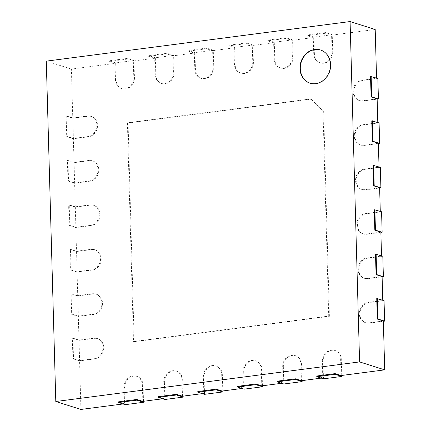 <?xml version="1.0" encoding="UTF-8"?>
<svg xmlns="http://www.w3.org/2000/svg" width="431" height="431" viewBox="0 0 431 431"><rect width="100%" height="100%" fill="white"/><g stroke="black" fill="none" stroke-linecap="round" stroke-linejoin="round"><path stroke-width="0.32" stroke-dasharray="2.15 1.62" d="M234.631 47.421L235.11 64.51A10.441 9.019 -72.5 0 0 241.112 73.275A10.441 9.019 -72.5 0 0 253.412 62.123L252.932 45.039L234.631 47.421L227.934 45.309L227.951 45.988L246.252 43.606L252.28 45.508L252.738 61.913A10.441 9.019 107.5 0 1 240.444 73.065A10.441 9.019 107.5 0 1 234.437 64.3L233.979 47.895L227.951 45.988M246.252 43.606L246.236 42.922L227.934 45.309M252.932 45.039L246.236 42.922M376.559 78.081L370.536 76.454M375.202 29.491L331.584 35.175L332.042 51.58A10.441 9.019 107.5 0 1 319.743 62.727A10.441 9.019 107.5 0 1 313.741 53.961L313.283 37.562L291.932 40.342L292.39 56.747A10.441 9.019 107.5 0 1 280.096 67.893A10.441 9.019 107.5 0 1 274.089 59.128L273.631 42.728L252.28 45.508M233.979 47.895L212.628 50.68L213.086 67.08A10.441 9.019 107.5 0 1 200.792 78.232A10.441 9.019 107.5 0 1 194.785 69.466L194.327 53.061L172.976 55.847L173.434 72.246A10.441 9.019 107.5 0 1 161.14 83.398A10.441 9.019 107.5 0 1 155.138 74.633L154.675 58.233L133.324 61.013L133.788 77.418A10.441 9.019 107.5 0 1 121.488 88.565A10.441 9.019 107.5 0 1 115.486 79.8L115.029 63.4L71.411 69.084L72.774 117.954L87.418 116.041A10.441 9.019 107.5 0 1 90.849 116.338A10.441 9.019 107.5 0 1 96.738 127.07A10.441 9.019 107.5 0 1 87.989 136.546L73.345 138.453L74.013 162.379L88.657 160.467A10.441 9.019 107.5 0 1 92.089 160.763A10.441 9.019 107.5 0 1 97.982 171.495A10.441 9.019 107.5 0 1 89.228 180.972L74.59 182.879L75.258 206.805L89.896 204.892A10.441 9.019 107.5 0 1 93.333 205.188A10.441 9.019 107.5 0 1 99.222 215.92A10.441 9.019 107.5 0 1 90.472 225.397L75.829 227.304L76.497 251.23L91.14 249.317A10.441 9.019 107.5 0 1 94.572 249.614A10.441 9.019 107.5 0 1 100.461 260.346A10.441 9.019 107.5 0 1 91.711 269.822L77.068 271.729L77.736 295.655L92.379 293.743A10.441 9.019 107.5 0 1 95.811 294.039A10.441 9.019 107.5 0 1 101.705 304.771A10.441 9.019 107.5 0 1 92.951 314.247L78.313 316.155L78.981 340.081L93.619 338.168A10.441 9.019 107.5 0 1 97.056 338.464A10.441 9.019 107.5 0 1 102.944 349.196A10.441 9.019 107.5 0 1 94.195 358.673L79.552 360.58L80.915 409.45M143.496 401.293L143.044 385.19A10.441 9.019 -72.5 0 0 137.042 376.425A10.441 9.019 -72.5 0 0 124.748 387.571L124.074 387.361L124.532 403.766L123.018 403.966M124.074 387.361A10.441 9.019 107.5 0 1 136.374 376.215A10.441 9.019 107.5 0 1 142.375 384.975L142.833 401.38M183.148 396.127L182.696 380.018A10.441 9.019 -72.5 0 0 176.694 371.258A10.441 9.019 -72.5 0 0 164.394 382.405L163.726 382.195L164.184 398.6L162.67 398.794M163.726 382.195A10.441 9.019 107.5 0 1 176.026 371.043A10.441 9.019 107.5 0 1 182.027 379.808L182.485 396.213M222.8 390.96L222.348 374.851A10.441 9.019 -72.5 0 0 216.346 366.086A10.441 9.019 -72.5 0 0 204.046 377.238L203.378 377.028L203.836 393.428L202.317 393.627M203.378 377.028A10.441 9.019 107.5 0 1 215.678 365.876A10.441 9.019 107.5 0 1 221.679 374.641L222.137 391.046M262.452 385.788L262 369.685A10.441 9.019 -72.5 0 0 255.998 360.919A10.441 9.019 -72.5 0 0 243.698 372.072L243.03 371.856L243.488 388.261L241.969 388.46M243.03 371.856A10.441 9.019 107.5 0 1 255.33 360.709A10.441 9.019 107.5 0 1 261.331 369.475L261.789 385.874M302.104 380.621L301.652 364.518A10.441 9.019 -72.5 0 0 295.65 355.753A10.441 9.019 -72.5 0 0 283.35 366.9L282.682 366.689L283.14 383.094L281.621 383.294M282.682 366.689A10.441 9.019 107.5 0 1 294.976 355.543A10.441 9.019 107.5 0 1 300.983 364.303L301.441 380.708M341.751 375.455L341.304 359.352A10.441 9.019 -72.5 0 0 335.302 350.586A10.441 9.019 -72.5 0 0 323.002 361.733L322.334 361.523L322.792 377.928L321.273 378.122M322.334 361.523A10.441 9.019 107.5 0 1 334.628 350.371A10.441 9.019 107.5 0 1 340.635 359.136L341.093 375.541M383.342 320.987L368.704 322.894A10.441 9.019 107.5 0 1 365.267 322.603A10.441 9.019 107.5 0 1 359.379 311.866A10.441 9.019 107.5 0 1 368.128 302.39L382.771 300.482L376.742 298.581M382.76 300.208L382.771 300.482M382.103 276.562L367.46 278.469A10.441 9.019 107.5 0 1 364.028 278.178A10.441 9.019 107.5 0 1 358.139 267.441A10.441 9.019 107.5 0 1 366.889 257.964L381.532 256.057L375.503 254.155M381.521 255.782L381.532 256.057M380.864 232.137L366.221 234.044A10.441 9.019 107.5 0 1 362.789 233.753A10.441 9.019 107.5 0 1 356.895 223.016A10.441 9.019 107.5 0 1 365.65 213.539L380.287 211.632L374.259 209.73M380.282 211.357L380.287 211.632M379.619 187.711L364.982 189.618A10.441 9.019 107.5 0 1 361.544 189.328A10.441 9.019 107.5 0 1 355.656 178.59A10.441 9.019 107.5 0 1 364.405 169.114L379.048 167.206L373.02 165.305M379.038 166.932L379.048 167.206M378.38 143.286L363.737 145.193A10.441 9.019 107.5 0 1 360.305 144.902A10.441 9.019 107.5 0 1 354.417 134.165A10.441 9.019 107.5 0 1 363.166 124.688L377.809 122.781L371.781 120.879M377.798 122.506L377.809 122.781M377.141 98.861L362.498 100.768A10.441 9.019 107.5 0 1 359.066 100.477A10.441 9.019 107.5 0 1 353.172 89.74A10.441 9.019 107.5 0 1 361.927 80.263L376.565 78.356M310.406 98.985L127.398 122.835L133.508 341.546L328.718 316.101L322.991 111.063L310.406 98.985L311.08 99.195L128.072 123.045L127.398 122.835M71.411 69.084L46.289 61.143M115.029 63.4L109 61.493L127.301 59.106L133.324 61.013M154.675 58.233L148.652 56.326L166.948 53.94L172.976 55.847M194.327 53.061L188.299 51.16L206.6 48.773L212.628 50.68M273.631 42.728L267.603 40.821L285.904 38.434L291.932 40.342M313.283 37.562L307.255 35.654L325.556 33.268L331.584 35.175M377.847 78.49L362.595 80.478A10.441 9.019 -72.5 0 0 353.846 89.955A10.441 9.019 -72.5 0 0 359.734 100.687A10.441 9.019 -72.5 0 0 363.166 100.983L377.147 99.157M332.236 34.701L313.935 37.088L314.409 54.177A10.441 9.019 -72.5 0 0 320.416 62.937A10.441 9.019 -72.5 0 0 332.71 51.79L332.236 34.701L325.534 32.584L307.238 34.97L307.255 35.654M325.556 33.268L325.534 32.584M313.935 37.088L307.238 34.97M379.086 122.916L363.834 124.904A10.441 9.019 -72.5 0 0 355.085 134.38A10.441 9.019 -72.5 0 0 360.973 145.112A10.441 9.019 -72.5 0 0 364.41 145.409L378.386 143.582M292.584 39.873L274.283 42.254L274.762 59.343A10.441 9.019 -72.5 0 0 280.764 68.109A10.441 9.019 -72.5 0 0 293.058 56.957L292.584 39.873L285.888 37.756L267.586 40.137L267.603 40.821M285.904 38.434L285.888 37.756M274.283 42.254L267.586 40.137M380.325 167.341L365.079 169.329A10.441 9.019 -72.5 0 0 356.324 178.806A10.441 9.019 -72.5 0 0 362.218 189.538A10.441 9.019 -72.5 0 0 365.65 189.834L379.63 188.008M381.57 211.766L366.318 213.754A10.441 9.019 -72.5 0 0 357.568 223.231A10.441 9.019 -72.5 0 0 363.457 233.963A10.441 9.019 -72.5 0 0 366.889 234.259L380.869 232.433M213.28 50.206L194.979 52.593L195.458 69.677A10.441 9.019 -72.5 0 0 201.46 78.442A10.441 9.019 -72.5 0 0 213.76 67.295L213.28 50.206L206.584 48.089L188.282 50.475L188.299 51.16M206.6 48.773L206.584 48.089M194.979 52.593L188.282 50.475M382.809 256.192L367.557 258.18A10.441 9.019 -72.5 0 0 358.807 267.656A10.441 9.019 -72.5 0 0 364.696 278.388A10.441 9.019 -72.5 0 0 368.133 278.685L382.108 276.858M173.628 55.373L155.327 57.759L155.806 74.849A10.441 9.019 -72.5 0 0 161.808 83.609A10.441 9.019 -72.5 0 0 174.108 72.462L173.628 55.373L166.932 53.255L148.63 55.642L148.652 56.326M166.948 53.94L166.932 53.255M155.327 57.759L148.63 55.642M384.048 300.617L368.801 302.605A10.441 9.019 -72.5 0 0 360.047 312.082A10.441 9.019 -72.5 0 0 365.941 322.814A10.441 9.019 -72.5 0 0 369.372 323.11L383.353 321.284M133.976 60.539L115.675 62.926L116.154 80.015A10.441 9.019 -72.5 0 0 122.156 88.781A10.441 9.019 -72.5 0 0 134.456 77.628L133.976 60.539L127.28 58.427L108.978 60.809L109 61.493M127.301 59.106L127.28 58.427M115.675 62.926L108.978 60.809M124.532 403.766L118.503 401.859M164.184 398.6L158.155 396.692M203.836 393.428L197.807 391.526M243.488 388.261L237.459 386.354M283.14 383.094L277.111 381.187M322.792 377.928L316.763 376.021M72.774 117.954L66.746 116.047L67.317 136.552L73.345 138.453M74.013 162.379L67.985 160.472L68.561 180.977L74.59 182.879M75.258 206.805L69.229 204.897L69.8 225.402L75.829 227.304M76.497 251.23L70.469 249.323L71.04 269.828L77.068 271.729M77.736 295.655L71.708 293.748L72.284 314.253L78.313 316.155M78.981 340.081L72.952 338.173L73.523 358.678L79.552 360.58M72.834 118.245L73.405 138.744L88.657 136.762A10.441 9.019 -72.5 0 0 97.411 127.285A10.441 9.019 -72.5 0 0 91.517 116.548A10.441 9.019 -72.5 0 0 88.086 116.257L72.834 118.245L66.137 116.128L66.708 136.627L67.317 136.552M66.746 116.047L66.137 116.128M323.002 361.733L323.482 378.822M73.405 138.744L66.708 136.627M74.073 162.67L74.649 183.17L89.901 181.187A10.441 9.019 -72.5 0 0 98.651 171.71A10.441 9.019 -72.5 0 0 92.762 160.973A10.441 9.019 -72.5 0 0 89.325 160.682L74.073 162.67L67.376 160.553L67.953 181.052L68.561 180.977M67.985 160.472L67.376 160.553M283.35 366.9L283.83 383.989M74.649 183.17L67.953 181.052M75.317 207.095L75.888 227.595L91.14 225.612A10.441 9.019 -72.5 0 0 99.89 216.136A10.441 9.019 -72.5 0 0 94.001 205.398A10.441 9.019 -72.5 0 0 90.569 205.108L75.317 207.095L68.621 204.978L69.192 225.478L69.8 225.402M69.229 204.897L68.621 204.978M243.698 372.072L244.178 389.155M75.888 227.595L69.192 225.478M76.556 251.521L77.127 272.02L92.379 270.038A10.441 9.019 -72.5 0 0 101.134 260.561A10.441 9.019 -72.5 0 0 95.24 249.824A10.441 9.019 -72.5 0 0 91.808 249.533L76.556 251.521L69.86 249.404L70.431 269.903L71.04 269.828M70.469 249.323L69.86 249.404M204.046 377.238L204.526 394.327M77.127 272.02L70.431 269.903M77.795 295.946L78.372 316.446L93.624 314.463A10.441 9.019 -72.5 0 0 102.373 304.986A10.441 9.019 -72.5 0 0 96.485 294.249A10.441 9.019 -72.5 0 0 93.048 293.958L77.795 295.946L71.099 293.829L71.675 314.328L72.284 314.253M71.708 293.748L71.099 293.829M164.394 382.405L164.874 399.494M78.372 316.446L71.675 314.328M79.04 340.371L79.611 360.871L94.863 358.888A10.441 9.019 -72.5 0 0 103.612 349.412A10.441 9.019 -72.5 0 0 97.724 338.674A10.441 9.019 -72.5 0 0 94.292 338.383L79.04 340.371L72.343 338.254L72.914 358.754L73.523 358.678M72.952 338.173L72.343 338.254M124.748 387.571L125.222 404.661M79.611 360.871L72.914 358.754M128.072 123.045L134.181 341.756L133.508 341.546M134.181 341.756L329.386 316.316L328.718 316.101M329.386 316.316L323.659 111.273L322.991 111.063M323.659 111.273L311.08 99.195M310.142 83.21A17.402 15.026 -72.5 0 0 310.309 83.264A17.402 15.026 -72.5 0 0 329.882 71.201A17.402 15.026 -72.5 0 0 320.799 50.077A17.402 15.026 -72.5 0 0 320.632 50.023M235.11 64.51L234.437 64.3M253.412 62.123L252.738 61.913M362.595 80.478L361.927 80.263M332.71 51.79L332.042 51.58M363.166 100.983L362.498 100.768M314.409 54.177L313.741 53.961M363.834 124.904L363.166 124.688M293.058 56.957L292.39 56.747M364.41 145.409L363.737 145.193M274.762 59.343L274.089 59.128M365.079 169.329L364.405 169.114M365.65 189.834L364.982 189.618M366.318 213.754L365.65 213.539M213.76 67.295L213.086 67.08M366.889 234.259L366.221 234.044M195.458 69.677L194.785 69.466M367.557 258.18L366.889 257.964M174.108 72.462L173.434 72.246M368.133 278.685L367.46 278.469M155.806 74.849L155.138 74.633M368.801 302.605L368.128 302.39M134.456 77.628L133.788 77.418M369.372 323.11L368.704 322.894M116.154 80.015L115.486 79.8M341.304 359.352L340.635 359.136M88.086 116.257L87.418 116.041M88.657 136.762L87.989 136.546M301.652 364.518L300.983 364.303M89.325 160.682L88.657 160.467M89.901 181.187L89.228 180.972M262 369.685L261.331 369.475M90.569 205.108L89.896 204.892M91.14 225.612L90.472 225.397M222.348 374.851L221.679 374.641M91.808 249.533L91.14 249.317M92.379 270.038L91.711 269.822M182.696 380.018L182.027 379.808M93.048 293.958L92.379 293.743M93.624 314.463L92.951 314.247M143.044 385.19L142.375 384.975M94.292 338.383L93.619 338.168M94.863 358.888L94.195 358.673M240.444 73.065L241.112 73.275M359.066 100.477L359.734 100.687M319.743 62.727L320.416 62.937M360.305 144.902L360.973 145.112M280.096 67.893L280.764 68.109M361.544 189.328L362.218 189.538M362.789 233.753L363.457 233.963M200.792 78.232L201.46 78.442M364.028 278.178L364.696 278.388M161.14 83.398L161.808 83.609M365.267 322.603L365.941 322.814M121.488 88.565L122.156 88.781M334.628 350.371L335.302 350.586M90.849 116.338L91.517 116.548M294.976 355.543L295.65 355.753M92.089 160.763L92.762 160.973M255.33 360.709L255.998 360.919M93.333 205.188L94.001 205.398M215.678 365.876L216.346 366.086M94.572 249.614L95.24 249.824M176.026 371.043L176.694 371.258M95.811 294.039L96.485 294.249M136.374 376.215L137.042 376.425M97.056 338.464L97.724 338.674M309.975 83.161L310.309 83.264M320.465 49.969L320.799 50.077"/><path stroke-width="0.65" d="M350.085 21.55L359.589 361.916L55.798 401.509L46.289 61.143L350.085 21.55L375.202 29.491L376.559 78.081M123.018 403.966L80.915 409.45L55.798 401.509M162.67 398.794L142.833 401.38L136.805 399.472L118.503 401.859L118.525 402.543L136.826 400.157L136.805 399.472M202.317 393.627L182.485 396.213L176.457 394.306L158.155 396.692L158.177 397.377L176.478 394.99L176.457 394.306M241.969 388.46L222.137 391.046L216.109 389.139L197.807 391.526L197.829 392.21L216.13 389.823L216.109 389.139M281.621 383.294L261.789 385.874L255.761 383.973L237.459 386.354L237.481 387.038L255.777 384.657L255.761 383.973M321.273 378.122L301.441 380.708L295.413 378.801L277.111 381.187L277.128 381.871L295.429 379.485L295.413 378.801M383.353 321.284L384.624 321.122L384.048 300.617L376.742 298.581L377.314 319.08L383.342 320.987L384.711 369.857L341.093 375.541L335.065 373.634L316.763 376.021L316.78 376.705L335.081 374.318L335.065 373.634M382.108 276.858L383.38 276.697L382.809 256.192L375.503 254.155L376.074 274.655L382.103 276.562L382.76 300.208M380.869 232.433L382.141 232.271L381.57 211.766L374.259 209.73L374.835 230.229L380.864 232.137L381.521 255.782M379.63 188.008L380.902 187.846L380.325 167.341L373.02 165.305L373.591 185.804L379.619 187.711L380.282 211.357M378.386 143.582L379.657 143.421L379.086 122.916L371.781 120.879L372.352 141.379L378.38 143.286L379.038 166.932M377.147 99.157L378.418 98.995L377.847 78.49L370.536 76.454L371.113 96.953L377.141 98.861L377.798 122.506M384.711 369.857L359.589 361.916M371.113 96.953L371.721 96.878L371.15 76.373M378.418 98.995L371.721 96.878M372.352 141.379L372.96 141.303L372.389 120.799M379.657 143.421L372.96 141.303M373.591 185.804L374.2 185.729L373.629 165.224M380.902 187.846L374.2 185.729M374.835 230.229L375.444 230.154L374.873 209.649M382.141 232.271L375.444 230.154M376.074 274.655L376.683 274.579L376.112 254.075M383.38 276.697L376.683 274.579M377.314 319.08L377.922 319.005L377.351 298.5M384.624 321.122L377.922 319.005M316.78 376.705L323.482 378.822L341.783 376.435L341.751 375.455M341.783 376.435L335.081 374.318M277.128 381.871L283.83 383.989L302.131 381.602L302.104 380.621M302.131 381.602L295.429 379.485M237.481 387.038L244.178 389.155L262.479 386.774L262.452 385.788M262.479 386.774L255.777 384.657M197.829 392.21L204.526 394.327L222.827 391.941L222.8 390.96M222.827 391.941L216.13 389.823M158.177 397.377L164.874 399.494L183.175 397.107L183.148 396.127M183.175 397.107L176.478 394.99M118.525 402.543L125.222 404.661L143.523 402.274L143.496 401.293M143.523 402.274L136.826 400.157M299.965 68.551A17.402 15.026 107.5 0 1 320.465 49.969A17.402 15.026 107.5 0 1 329.548 71.093A17.402 15.026 107.5 0 1 309.975 83.161A17.402 15.026 107.5 0 1 299.965 68.551M320.632 50.023A17.402 15.026 -72.5 0 0 300.305 68.658A17.402 15.026 -72.5 0 0 310.142 83.21"/></g></svg>

